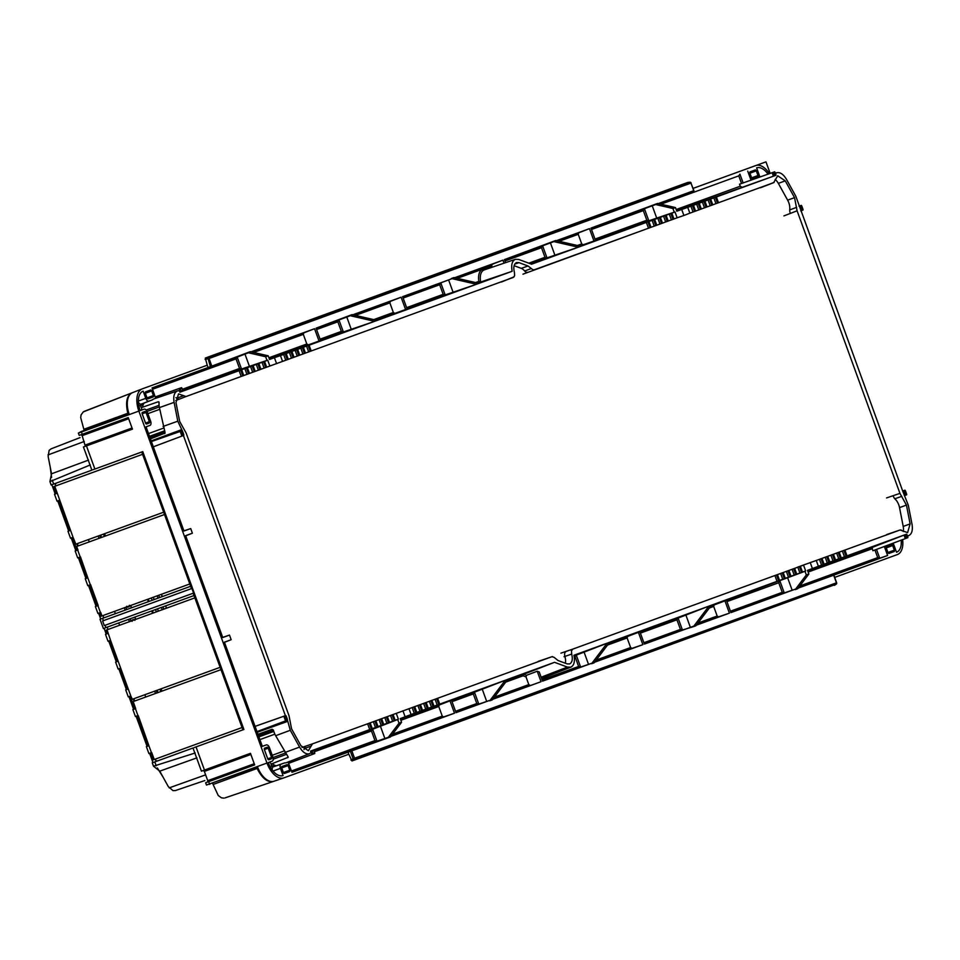 <?xml version="1.0" encoding="UTF-8"?>
<svg xmlns="http://www.w3.org/2000/svg" width="960" height="960" viewBox="0 0 960 960"><rect width="100%" height="100%" fill="white"/><g stroke="black" fill="none" stroke-linecap="round" stroke-linejoin="round"><path stroke-width="1.44" d="M56.4 483.06L55.224 484.428L55.752 485.916M102.948 615.576L103.8 617.892M108.012 629.472L107.172 627.156M156.336 761.352L155.208 759.144M145.716 697.044L144.876 694.728M119.592 625.26L118.752 622.944M115.38 613.68L114.54 611.364M89.256 541.896L88.404 539.58M147.504 599.364L148.344 601.68M151.716 610.944L152.556 613.26M156.372 611.868L155.532 609.552M152.16 600.288L151.32 597.972M55.224 484.428L55.2 483.492M55.212 493.98L51.84 484.716L91.872 470.148L84.468 449.76M56.436 493.536L53.904 486.588L142.596 454.308M99.84 612.78L101.1 616.248L189.792 583.968M103.392 620.664L102.552 618.348L100.716 619.02L98.616 613.224M102.552 618.348L190.632 586.284M106.2 634.068L104.088 628.272L194.004 595.548M107.424 633.624L106.164 630.144L194.856 597.864M242.04 727.536L153.36 759.816L150.828 752.868M149.604 753.312L152.976 762.576M153.276 612.996L152.436 610.68M149.064 601.416L148.224 599.1M288.3 359.316L291.48 358.164L289.368 352.368L286.188 353.532L288.3 359.316L284.796 360.612L285.756 360.24L283.644 354.456L269.52 359.46L268.2 355.812L250.272 351.684L247.716 352.62L265.656 356.748L268.2 355.812M393.072 714.516L395.184 720.312L398.364 719.148L396.264 713.364L312.468 743.856L308.388 750.72L300.864 745.668L291.576 728.88L289.02 715.74L186.168 433.152L179.676 421.44L175.992 402.612L178.512 393.9L186.048 396.528L285.756 360.24M406.62 307.644L443.172 294.348L445.176 294.924L476.472 284.268L309.096 345.192L311.208 350.976L513.36 277.404L514.62 275.64L514.416 272.448C513.192 267.264 513.888 263.976 516.54 262.56L519 262.644L528.06 266.004L521.232 268.344A9.852 5.412 70 0 1 524.592 270.924A4.932 2.712 70 0 0 527.484 272.256M311.208 350.976L307.704 352.272L308.664 351.9L306.552 346.116L303.372 347.28L305.484 353.064L308.664 351.9M305.484 353.064L301.968 354.36L302.928 353.988L300.828 348.204L297.648 349.356L299.748 355.152L302.928 353.988M299.748 355.152L296.244 356.448L297.204 356.076L295.104 350.28L291.912 351.444L294.024 357.228L297.204 356.076M294.024 357.228L291.48 358.164M88.56 460.08L51.528 473.796L49.92 481.596L90.324 464.916M51.528 473.796L48.144 456.468L49.128 450.396L51.024 448.872L80.04 437.604M195.18 753L153.504 766.2L159.756 771.144L168.3 786.588L172.956 790.62L175.392 790.56L204.852 780.54M93.012 469.728L142.764 451.62L243.9 729.48L196.032 746.904L204.456 770.064L250.452 753.324L254.664 764.904L205.644 782.748L206.484 785.052L266.976 763.044L138.876 411.084A19.716 10.836 70 0 1 142.2 388.896A19.716 10.836 70 0 1 142.308 388.848L207.228 365.22L208.068 367.536L247.716 352.62M90.324 584.772L87.804 577.824L85.272 578.748L87.804 585.696L90.6 584.676L98.184 605.52L95.388 606.528L97.92 613.476L100.716 612.456L101.976 615.936M96.084 606.276L88.5 585.444M85.968 578.496L78.384 557.652M164.508 514.512L76.692 546.468L77.964 549.948L75.168 550.956L77.688 557.904L80.484 556.884L87.804 577.824M75.852 550.704L71.22 537.972M70.524 530.364L68.004 531.276L70.524 538.224L73.044 537.312L54.78 486.264M68.688 531.024L57.732 500.928M57.036 493.308L54.516 494.232L57.048 501.18L59.568 500.256M153.504 766.2L152.28 762.828L192.996 748.008L201.432 771.168L204.456 770.064M151.428 752.652L148.896 745.704L146.376 746.628L148.908 753.564L151.704 752.556L154.236 759.492M147.072 746.364L136.116 716.268M220.98 669.648L133.164 701.604L135.696 708.552L132.888 709.572L135.42 716.52L138.216 715.5L148.896 745.704M133.584 709.32L128.952 696.588M128.256 688.968L125.724 689.892L128.256 696.84L130.776 695.916L118.14 661.188L115.62 662.1L118.14 669.048L120.672 668.136M126.42 689.64L118.836 668.796M116.316 661.848L108.72 641.016M108.024 633.396L105.504 634.32L108.036 641.268L110.556 640.344L107.04 629.832M78.228 545.916L77.376 543.6M163.668 512.196L75.852 544.152L73.044 537.312M194.172 592.872L193.584 593.076L191.904 588.456L192.492 588.24M134.688 701.052L133.848 698.736M118.14 661.188L110.556 640.344M220.128 667.332L132.324 699.288L130.776 695.916M194.148 747.588L196.032 746.904M396.264 713.364L413.736 706.98L415.86 712.812L420 711.276L417.9 705.492L413.736 706.98M417.9 705.492L419.472 704.892L421.584 710.724L425.724 709.188L423.624 703.404L419.472 704.892M423.624 703.404L425.196 702.804L427.32 708.636L431.46 707.112L429.348 701.316L425.196 702.804M429.348 701.316L430.92 700.728L433.044 706.548L437.184 705.024L435.072 699.24L430.92 700.728M435.072 699.24L436.644 698.64L438.768 704.472L505.272 680.244L489.756 700.8L492.3 699.876L507.828 679.308L474.456 692.184L473.292 693.924L452.028 701.664M569.64 663.936L567.108 663.876L558.048 660.528L554.052 657.3L551.892 656.712L436.644 698.64M163.056 777.108L157.344 767.964M50.22 467.112L51.6 477.456M153.3 597.252L154.14 599.568M157.512 608.832L158.364 611.148M183.576 395.664L176.712 398.28M501.432 282.024L514.152 276.78M646.38 222.432L648.492 228.216L647.532 228.588L650.076 227.664L647.952 221.832L580.836 246.288L555.732 240.504L553.188 241.44L578.292 247.212L580.836 246.288M528.804 263.184L544.992 257.292L546.996 257.868L578.292 247.212L531.588 264.204L518.688 259.44L515.352 259.32C512.076 260.964 511.008 264.948 512.148 271.284L479.016 283.344L453.912 277.572L451.368 278.496L476.472 284.268L479.016 283.344M512.148 271.284L480.672 282.012A13.992 7.692 -110 0 1 484.152 269.94A13.992 7.692 -110 0 1 484.236 269.916L515.352 259.32M648.492 228.216L534.216 269.808L532.812 269.7L528.06 266.004M671.832 213.168L675.024 212.004L677.124 217.8L673.944 218.952L671.832 213.168L670.86 213.492L668.316 214.428L669.288 214.092L671.4 219.876L670.44 220.248L672.984 219.324L670.86 213.492M669.288 214.092L656.868 218.592L657.84 218.256L659.94 224.052L658.98 224.424L661.524 223.5L659.412 217.668M671.4 219.876L668.22 221.04L666.108 215.244M663.564 216.18L665.676 221.964L662.484 223.128L660.384 217.332M659.94 224.052L656.76 225.204L654.66 219.42L653.676 219.744L651.132 220.68L652.104 220.344L654.216 226.128L653.256 226.5L655.8 225.576L653.676 219.744M657.84 218.256L654.66 219.42M652.104 220.344L647.952 221.832M654.216 226.128L651.036 227.292L648.924 221.508M282.564 361.404L280.464 355.608M367.62 723.792L369.732 729.576L368.772 729.948L371.316 729.024L369.192 723.192M159.072 402.528L158.208 401.784L142.512 407.232A13.992 7.692 -110 0 1 144.168 403.044L152.496 399.828A13.824 7.596 -110 0 1 154.032 398.868A13.824 7.596 -110 0 1 154.116 398.832L177.504 390.876L179.352 390.684L179.916 392.22L239.1 370.668L241.2 376.452M177.42 390.9C174.24 392.46 173.136 396.276 174.108 402.36L177.792 421.188L182.58 431.364L181.428 431.784L182.604 435.024L183.756 434.604L182.58 431.364M253.956 726.756L285.396 715.68L183.42 435.516L183.756 434.604M285.396 715.68L283.86 716.244L285.552 720.888L287.472 720.192L290.292 730.284L299.58 747.072C302.736 752.352 306.048 754.572 309.48 753.72L311.1 752.652L310.536 751.104L369.732 729.576M286.608 762.588A13.824 7.596 -110 0 1 286.524 762.624L309.48 753.72M266.664 367.188L264.552 361.404L261.036 362.664L262.008 362.328L264.108 368.124M269.844 366.036L267.732 360.24L264.552 361.404M262.008 362.328L255.3 364.752L256.284 364.416L258.384 370.2M260.928 369.276L258.828 363.492M255.204 371.364L253.092 365.568L249.576 366.828L250.548 366.504L252.66 372.288M256.284 364.416L253.092 365.568M250.548 366.504L243.852 368.916L244.824 368.58L246.936 374.376M249.48 373.452L247.368 367.656M244.824 368.58L239.1 370.668M243.744 375.528L241.644 369.744M390.528 715.452L392.64 721.236L391.68 721.608L394.224 720.684L392.1 714.852M392.64 721.236L389.46 722.4L387.348 716.604M384.804 717.528L386.916 723.324L383.724 724.476L381.624 718.692M379.08 719.616L381.18 725.412L378 726.564L375.9 720.78M373.344 721.704L375.456 727.488L374.496 727.86L377.04 726.936L374.916 721.104M375.456 727.488L372.276 728.652L370.164 722.856M676.2 209.532L740.256 186.216L739.524 184.2L774.684 171.792L772.14 172.716L773.4 176.208L775.956 175.272L716.388 196.956L718.488 202.74L773.64 182.664L777.72 175.8L785.256 180.864L778.344 183.372M760.488 187.764L774.144 182.364M886.572 497.928L899.952 493.38L797.088 210.792L794.544 197.652L785.256 180.864M899.952 493.38L906.444 505.08L910.116 523.908L907.596 532.62L900.06 529.992L844.908 550.068L847.02 555.852L906.576 534.168L907.8 536.88L906.012 537.528L905.256 535.44L907.032 534.792M901.26 530.016L900.06 529.992M906.768 535.848L908.772 535.596L907.5 536.088M908.688 535.62C911.868 534.072 912.972 530.244 912 524.16L908.328 505.332L902.676 491.004L904.296 491.22L905.472 494.46L906.612 494.04L905.436 490.8L904.296 491.22M775.02 173.868L776.64 172.8C780.072 171.948 783.372 174.168 786.54 179.46L795.828 196.248L902.688 491.004L904.98 490.176L905.436 490.8M776.64 172.8L775.428 173.208M710.652 199.032L712.764 204.828L715.944 203.664L713.844 197.88L709.68 199.368L711.804 205.2L712.764 204.828M710.22 205.752L708.108 199.956L704.928 201.12L707.04 206.904L711.804 205.2M701.304 208.992L704.496 207.84L702.384 202.044L699.204 203.208L701.304 208.992L700.344 209.364L697.8 210.288L698.76 209.916L696.66 204.132L693.48 205.284L695.58 211.08L698.76 209.916M687.744 207.372L689.856 213.168L693.036 212.004L690.924 206.22L676.812 211.212L675.48 207.576L657.552 203.448L655.008 204.372L672.936 208.5L675.48 207.576M842.364 550.992L839.184 552.156L841.284 557.94L844.464 556.788L842.364 550.992L841.392 551.328L843.936 550.404L846.06 556.224L847.02 555.852M836.64 553.08L833.448 554.232L835.56 560.028L838.74 558.864L836.64 553.08L835.656 553.416L838.212 552.48L840.324 558.312L841.284 557.94M833.016 560.952L830.904 555.168L827.724 556.32L829.836 562.116L835.56 560.028M822 558.408L824.1 564.192L827.292 563.04L825.18 557.244L821.028 558.744L823.14 564.564L824.1 564.192M816.276 560.496L818.376 566.28L821.556 565.116L819.456 559.332L797.892 567.036L803.544 565.128L796.836 567.54L797.82 567.204L799.92 573L798.96 573.372L801.504 572.448L799.392 566.616M774.912 575.544L777.012 581.34L776.052 581.712L778.596 580.776L776.472 574.956L572.748 649.128L571.488 650.88L571.692 654.072L564.012 656.748M569.58 663.96C572.22 662.556 572.928 659.256 571.692 654.072M552.564 656.628L551.892 656.712M437.628 698.304L439.728 704.1M507.828 679.308L554.52 662.316L567.42 667.092L570.84 667.176L541.608 678.516M570.756 667.2C574.044 665.568 575.112 661.572 573.96 655.236L607.104 643.176L591.576 663.744L594.132 662.82L609.648 642.252L576.276 655.128L574.296 657.168M609.648 642.252L777.012 581.34M803.544 565.128L805.656 570.912L802.464 572.076L800.364 566.28M797.82 567.204L785.388 571.704L786.36 571.38L788.472 577.164L787.512 577.536L790.056 576.612L787.932 570.78M799.92 573L796.74 574.152L794.64 568.368M792.084 569.292L794.196 575.076L791.016 576.24L788.904 570.456M788.472 577.164L785.292 578.328L783.18 572.532L779.664 573.792L780.636 573.468L782.736 579.252L781.776 579.624L784.332 578.7L782.208 572.868M786.36 571.38L783.18 572.532M780.636 573.468L776.472 574.956M782.736 579.252L779.556 580.404L777.456 574.62M431.892 700.392L434.004 706.176M426.168 702.48L428.28 708.264M420.444 704.556L422.544 710.352M414.708 706.644L416.82 712.44M408.984 708.732L411.096 714.516L414.276 713.364L412.164 707.568M81.096 434.736L82.164 435.66L85.32 446.304M84.168 430.464L80.676 417.564L81.084 414.876L83.304 411.888L132.432 392.688A19.5 10.716 70 0 0 129.12 414.108L81.24 431.532A18.42 10.128 70 0 0 81.408 432L138.876 411.084M151.716 390.936L153.408 395.568A1.236 0.672 70 0 1 153.192 396.948L148.104 398.808A1.236 0.672 70 0 1 147.036 397.884L145.356 393.252L151.716 390.936A1.236 0.672 70 0 0 150.66 390.012L145.572 391.86A1.236 0.672 70 0 0 145.356 393.252M84.444 449.772L83.436 446.988L132.456 429.144L128.244 417.576L79.224 435.408L78.384 433.092L81.408 432L82.248 434.316M191.904 588.456L102.624 620.94L104.304 625.572L193.584 593.076M77.592 546.144L76.74 543.828M134.052 701.28L133.212 698.964M304.188 748.524L311.136 746.112M212.604 783.36L218.232 795.492L221.448 797.832L223.896 798.144M207.516 782.064L207.732 780.672L254.244 763.74M203.304 770.484L204.36 771.408L207.732 780.672M127.344 607.224L129.204 606.696L129.42 605.304M128.4 606.84L126.624 606.324M101.544 537.42L100.704 535.104M104.34 536.4L103.5 534.084M158.016 692.568L157.164 690.252M132.204 620.028L132.096 621.348M132.432 619.944L133.836 619.404L134.892 620.328M160.812 691.548L159.972 689.232M695.58 211.08L693.036 212.004M689.856 213.168L683.892 215.472L681.696 209.436M677.124 217.8L683.892 215.472M673.944 218.952L672.984 219.324M668.22 221.04L667.26 221.412L665.136 215.58M665.676 221.964L667.26 221.412M662.484 223.128L661.524 223.5M656.76 225.204L655.8 225.576M651.036 227.292L650.076 227.664M718.488 202.74L715.944 203.664M707.04 206.904L704.496 207.84M158.208 401.784L159.072 402.456A13.632 7.488 -110 0 0 159.408 407.616L165 432.216L164.568 433.668L165.084 433.128M158.868 401.832L159.072 402.456M267.732 360.24L262.092 362.16L266.976 360.384L265.656 356.748M182.388 389.268L239.532 368.472L241.536 369.048L266.976 360.384M289.368 352.368L290.94 351.78L293.064 357.6M291.912 351.444L290.94 351.78M295.104 350.28L296.664 349.692L298.788 355.524M297.648 349.356L296.664 349.692M300.828 348.204L302.4 347.604L304.524 353.436M303.372 347.28L302.4 347.604M306.552 346.116L308.124 345.516L310.248 351.348M309.096 345.192L308.124 345.516M320.496 340.308L343.356 331.992L341.352 331.404L337.848 321.792L339.012 320.064L343.356 331.992L374.652 321.336L349.548 315.552L352.092 314.628L377.196 320.412M250.98 351.852L314.544 328.716L319.032 341.028L269.328 358.932M283.644 354.456L285.216 353.856L287.34 359.688M286.188 353.532L285.216 353.856M352.8 314.796L401.1 297.216L405.576 309.528L375.96 320.124M675.024 212.004L669.372 213.924L674.268 212.148L672.936 208.5M595.416 240.252L648.816 220.812L646.812 220.224L643.308 210.612L644.484 208.884L648.816 220.812L674.268 212.148M556.44 240.672L589.464 228.648L593.976 241.02L595.5 240.468L591 228.096L655.008 204.372M593.976 241.02L579.6 246M696.66 204.132L698.232 203.532L700.344 209.364M699.204 203.208L698.232 203.532M702.384 202.044L703.956 201.456L706.08 207.276M704.928 201.12L703.956 201.456M708.108 199.956L709.68 199.368M713.844 197.88L715.404 197.28L717.528 203.112M716.388 196.956L715.404 197.28M774.684 171.792L775.14 172.416L773.364 173.064L774.12 175.152L773.4 176.208L676.62 210.696M690.924 206.22L692.496 205.62L694.62 211.452M693.48 205.284L692.496 205.62M838.74 558.864L840.324 558.312M829.836 562.116L827.292 563.04M821.556 565.116L823.14 564.564M818.376 566.28L807.528 570.372L808.848 574.008L797.772 588.696L795.228 589.62L806.304 574.932L808.848 574.008M874.944 550.008L877.716 557.616L879.72 558.192L887.628 555.504L884.34 546.492L872.94 550.74L872.208 548.736L872.736 547.224L904.032 535.104L905.256 535.44M844.464 556.788L846.06 556.224M796.74 574.152L795.78 574.524L793.656 568.704M794.196 575.076L795.78 574.524M791.016 576.24L790.056 576.612M785.292 578.328L784.332 578.7M779.556 580.404L778.596 580.776M730.44 611.22L782.256 592.356L784.26 592.932L795.084 589.248L730.944 612.6L726.456 600.288L714.216 604.92L713.676 606.432L717.168 616.044L718.56 616.848L696.648 624.828M726.516 600.444L804.984 571.296L806.304 574.932M805.656 570.912L800.088 573.072L804.984 571.296M802.464 572.076L801.504 572.448M711.468 605.196L695.952 625.752L693.408 626.676L708.924 606.12L678.096 618.072L682.44 630L693.408 626.676M693.264 626.304L644.388 644.1L639.912 631.788L627.66 636.432L627.12 637.932L630.624 647.544L632.004 648.348L594.828 661.884M574.104 655.92L576.276 655.128L580.62 667.056L591.444 663.372L542.568 681.156L539.232 671.964L537.228 671.232L526.5 675.3L526.008 676.908L523.044 675.816L523.716 674.268L554.52 662.316M431.46 707.112L433.044 706.548M425.724 709.188L427.32 708.636M420 711.276L421.584 710.724M414.276 713.364L415.86 712.812M411.096 714.516L400.248 718.608L401.568 722.244L390.48 736.932L387.936 737.856L399.024 723.18L401.568 722.244M455.52 711.276L476.796 703.536L478.8 704.112L489.624 700.428L456.024 712.656L451.524 700.284L449.988 700.836L439.296 704.988L438.756 706.5L442.26 716.112L443.64 716.916L391.188 736.008M437.184 705.024L438.768 704.472M389.46 722.4L388.5 722.772L386.376 716.94M386.916 723.324L388.5 722.772M383.724 724.476L382.764 724.848L380.652 719.028M381.18 725.412L382.764 724.848M378 726.564L377.04 726.936M372.276 728.652L371.316 729.024M291.492 770.976L374.964 740.592L371.472 730.98L372.636 729.252L397.692 719.532L399.024 723.18M398.364 719.148L392.808 721.308L397.692 719.532M395.184 720.312L394.224 720.684M288 756.66L275.652 735.708A13.632 7.488 -110 0 1 273.396 730.056L272.148 729.228L257.952 734.304M256.116 732.696L287.484 721.428M285.78 715.548L286.236 716.172L285.096 716.592L286.272 719.832L285.552 720.888L256.98 731.616L287.088 720.336M819.456 559.332L821.028 558.744M825.18 557.244L826.752 556.656L828.876 562.488M827.724 556.32L826.752 556.656M830.904 555.168L832.476 554.568L834.6 560.4M833.448 554.232L832.476 554.568M839.184 552.156L838.212 552.48M844.908 550.068L843.936 550.404M901.824 496.332L894.816 498.768M796.632 207.312L789.696 209.952M531.336 268.512L524.664 271.02M142.08 388.944L84.624 411.228A18.42 10.128 70 0 0 84.516 411.264A18.42 10.128 70 0 0 84.372 411.324L83.304 411.888M78.384 433.092L81.24 431.532M145.548 423.072L142.176 413.808A1.236 0.672 70 0 1 142.392 412.428L144.936 411.492A1.236 0.672 70 0 1 145.992 412.428L149.364 421.68A1.236 0.672 70 0 1 149.148 423.072L146.604 423.996A1.236 0.672 70 0 1 145.548 423.072L149.364 421.68M155.688 398.304L152.064 387.924L208.068 367.536M152.544 389.244L236.028 358.86L237.192 357.12L247.86 352.992M658.26 203.616L693.732 190.704L690.96 183.084L687.72 182.472L205.32 358.044L207.228 365.22M183.924 530.88L190.704 528.576L183.972 531.024L146.04 426.828L149.988 425.388A3.696 2.028 -110 0 1 149.988 425.388L149.052 425.76M146.076 426.912L148.092 426.132M152.496 399.828L148.944 401.124A3.696 2.028 -110 0 1 145.764 398.34L143.16 391.164A17.244 9.48 70 0 0 143.052 391.2A17.244 9.48 70 0 0 140.148 410.616L144.096 409.176A3.696 2.028 -110 0 1 144.108 409.176A3.696 2.028 -110 0 1 147.264 411.96L150.636 421.224A3.696 2.028 -110 0 1 150.012 425.376M834.36 585.372L836.16 584.208A1.236 0.828 56.6 0 1 836.064 584.256L354.156 759.648L353.112 758.736L836.448 582.816A1.236 1.032 70 0 1 836.064 584.256L351.972 760.956L348.816 754.236L283.896 777.864A19.716 10.836 70 0 1 283.788 777.9A19.716 10.836 70 0 1 266.976 763.044M264.372 745.584L262.344 746.364L224.424 642.168L231.156 639.72L229.476 635.088L222.684 637.404M256.548 767.364C261.864 778.284 267.624 782.928 273.828 781.284L225.072 797.892A18.42 10.128 70 0 0 225.216 797.844A18.42 10.128 70 0 0 225.324 797.808L283.668 777.936M206.484 785.052L257.556 766.992A19.5 10.716 -110 0 0 273.864 781.272M132.06 620.196L133.116 619.812M224.472 642.312L231.156 639.72M185.712 535.8L192.396 533.208L185.652 535.656L222.744 637.536L229.476 635.088M150.432 438.888L165.096 433.092M148.944 401.124L141.252 404.112L144.168 403.044L141.12 405.468A15.228 8.364 70 0 0 140.808 406.932A1.236 0.732 8.8 0 0 142.512 407.232M141.504 410.064A13.8 7.584 -110 0 1 141.684 407.688L140.808 406.932M244.98 354.108L249.432 366.36M319.032 341.028L320.556 340.464L316.08 328.164L349.548 315.552M402.708 296.88L451.5 278.868L402.624 296.664L407.1 308.964L405.576 309.528M454.62 277.728L502.92 260.148L504.024 263.184M505.56 262.656L504.444 259.596L553.188 241.44M268.908 357.768L306.816 343.98L308.196 344.784M351.252 329.292L346.8 317.04L349.68 315.924M316.164 328.38L346.8 317.04M306.816 343.98L303.312 334.368L303.852 332.856L314.544 328.716M373.752 319.62L393.36 312.48L394.74 313.284M448.62 279.984L453.084 292.236M393.36 312.48L389.856 302.868L390.396 301.356L401.1 297.216M477.78 283.068L480.672 282.012L478.836 281.364L475.572 282.552M502.92 260.148L492.228 264.3L491.688 265.812L457.248 278.34M492.192 267.204L491.688 265.812M554.904 255.18L550.44 242.928L553.32 241.812M504.528 259.824L550.44 242.928M577.392 245.496L581.724 243.912L583.116 244.728M591.072 228.324L655.14 204.744M652.26 205.872L656.724 218.112M589.464 228.648L578.772 232.8L578.232 234.312L559.068 241.284M581.724 243.912L578.232 234.312M740.256 186.216L741.636 187.032M792.168 590.244L787.704 577.992M449.988 700.836L454.5 713.208L443.64 716.916M390.924 736.356L454.5 713.208M288.696 763.32L314.736 753.528L288.552 763.344L291.972 772.296L387.936 737.856M798.204 588.108L833.676 575.208L836.448 582.816M724.932 600.84L729.408 613.152L718.56 616.848M696.384 625.176L729.408 613.152M638.388 632.34L642.864 644.652L632.004 648.348M594.564 662.232L642.864 644.652M537.228 671.232L541.044 681.708L493.008 698.94M492.744 699.288L541.044 681.708M730.86 612.372L784.26 592.932L779.916 581.004L778.752 582.744L726.936 601.608M690.348 627.3L685.884 615.048M644.316 643.872L682.44 630L680.436 629.412L676.932 619.8L678.096 618.072L639.972 631.944M588.528 664.368L584.064 652.116M526.008 676.908L528.804 684.6L530.184 685.416M486.696 701.424L482.244 689.172M288.24 757.272L272.232 763.644L271.128 764.976A15.228 8.364 70 0 0 272.316 765.9L276.048 765.84L284.652 762.9A13.824 7.596 -110 0 0 286.44 762.66A13.824 7.596 -110 0 0 286.524 762.624M269.652 762.132A13.8 7.584 -110 0 0 271.308 763.836L271.128 764.976M693.564 190.788L658.692 203.712M741.54 183.468L738.768 175.872L739.932 174.144L743.124 182.904M374.964 740.592L376.98 741.18L387.804 737.484M407.052 308.808L445.176 294.924L440.832 283.008L439.668 284.736L443.172 294.348M530.592 263.844L546.996 257.868L542.652 245.94L541.488 247.68L504.948 260.976M542.496 680.928L580.62 667.056L578.616 666.48L575.112 656.868M313.932 750.672L314.688 752.76L312.9 753.408L312.144 751.32L313.932 750.672L313.476 750.048L310.92 750.972L312.144 751.32M314.736 753.528L314.688 752.76M310.536 751.104L312.192 754.464L312.9 753.408M906.576 534.168L904.032 535.104L905.304 538.584L906.012 537.528M884.34 546.492L907.848 537.66L907.8 536.88M907.848 537.66L872.94 550.74M904.98 490.176L903.072 490.872L904.752 495.516L905.472 494.46M906.672 494.82L904.368 495.66L906.672 494.82L906.612 494.04M800.628 206.412L801.804 209.652L802.956 209.232L801.78 205.992L799.404 206.064L801.096 210.708L801.804 209.652M803.016 210.012L800.712 210.852L803.016 210.012L802.956 209.232M799.02 206.172L801.324 205.368L801.78 205.992M801.324 205.368L799.02 206.196M775.14 172.416L775.896 174.504L774.12 175.152M739.524 184.2L772.14 172.716L773.364 173.064M775.956 175.272L775.896 174.504M182.028 388.296L180.252 388.944L181.008 391.02L182.796 390.372L181.572 387.66L179.028 388.596L180.252 388.944M155.208 396.984L179.028 388.596L180.288 392.076L182.844 391.152L182.796 390.372M179.916 392.22L181.008 391.02M155.34 396.9L181.572 387.66M286.236 716.172L287.412 719.412L286.272 719.832M287.472 720.192L287.412 719.412M255.072 726.384L283.86 716.244L285.096 716.592M183.804 435.372L181.896 436.08L182.604 435.024M182.124 430.74L180.204 431.436L181.428 431.784M151.416 441.576L180.204 431.436L181.896 436.08L153.324 446.808M769.404 173.652A19.716 10.836 70 0 0 755.784 165.564L693.096 188.376M834.684 577.392L897.372 554.568A19.716 10.836 70 0 0 902.604 539.628M757.968 175.524L756.288 170.892A1.236 0.672 70 0 0 755.232 169.968L750.132 171.816A1.236 0.672 70 0 0 749.916 173.208L751.608 177.84A1.236 0.672 70 0 0 752.664 178.764L757.752 176.916A1.236 0.672 70 0 0 757.968 175.524L751.608 177.84M889.02 553.416A1.236 0.672 70 0 1 887.964 552.492L886.284 547.86L892.644 545.544L894.336 550.176A1.236 0.672 70 0 1 894.12 551.568L889.02 553.416L894.12 551.568M281.724 767.904L283.404 772.536A1.236 0.672 70 0 0 284.46 773.46L289.548 771.6A1.236 0.672 70 0 0 289.764 770.22L288.084 765.588A1.236 0.672 70 0 0 287.028 764.664L281.928 766.512A1.236 0.672 70 0 0 281.724 767.904L288.084 765.588M150.06 441.312L181.332 429.768M151.404 441.552L181.728 430.872M768 174.144A17.244 9.48 70 0 0 756.624 167.88L759.24 175.056A3.696 2.028 -110 0 1 759.624 177.096M750.996 180.132L747.72 171.12M267.144 747.252L264.588 748.176A1.236 0.672 70 0 0 264.372 749.568L268.2 748.176A1.236 0.672 70 0 0 267.144 747.252M264.372 749.568L267.744 758.82A1.236 0.672 70 0 0 268.812 759.756L271.356 758.82A1.236 0.672 70 0 0 271.572 757.44L268.2 748.176M892.644 545.544A1.236 0.672 70 0 0 891.588 544.62L886.5 546.468A1.236 0.672 70 0 0 886.284 547.86M887.628 555.504L833.496 575.256M892.896 543.276A3.696 2.028 -110 0 1 893.916 545.076L896.532 552.252A17.244 9.48 70 0 0 901.212 540.144M347.964 751.92L348.816 754.236M262.32 746.28L266.292 744.936A3.696 2.028 -110 0 1 266.316 744.924A3.696 2.028 -110 0 1 269.472 747.708L272.844 756.972A3.696 2.028 -110 0 1 272.22 761.136L268.248 762.576A17.244 9.48 70 0 0 282.96 775.584A17.244 9.48 70 0 0 283.056 775.548L280.44 768.36A3.696 2.028 -110 0 1 281.088 764.196L284.652 762.9M272.22 761.136A3.696 2.028 -110 0 1 272.196 761.136L268.284 762.66L272.196 761.136M384.876 738.48L380.424 726.228M288.552 763.344L288.072 762.024M152.22 447.24L183.42 435.516M192.396 533.208L190.704 528.576M405.132 716.82L402.936 710.796M276.612 363.708L274.416 357.672M812.424 568.584L810.228 562.56M242.784 375.9L240.672 370.08M248.52 373.824L246.396 367.992M254.244 371.736L252.12 365.904M259.968 369.648L257.856 363.816M265.704 367.56L263.58 361.74M903.228 531.468A9.852 5.412 70 0 0 903.192 526.356L899.52 507.528A9.852 5.412 70 0 0 895.128 499.104A4.932 2.712 70 0 1 893.304 496.2M304.02 749.568A9.852 5.412 70 0 0 304.188 748.572A4.932 2.712 70 0 1 305.52 746.388M565.32 663.216A9.852 5.412 70 0 0 564.936 656.568A4.932 2.712 70 0 1 565.992 651.588M175.908 397.596A9.852 5.412 70 0 1 176.676 398.244A4.932 2.712 70 0 0 179.1 399.06M790.2 212.904A4.932 2.712 70 0 1 789.732 209.496A9.852 5.412 70 0 0 787.668 200.22L778.38 183.444A9.852 5.412 70 0 0 775.128 179.496M522.948 274.188L647.52 228.564M514.104 265.704L521.244 268.344M749.592 167.82L765.972 161.856L770.16 173.388M155.748 760.62L157.536 760.92M155.52 693.468L154.68 691.152M129.396 621.696L128.544 619.38M125.172 610.116L124.332 607.8M99.048 538.332L98.208 536.016M186.048 396.528L175.728 400.536M100.44 612.564L97.908 605.616M80.208 556.992L77.688 550.044M53.664 484.044L52.248 480.156M156.216 765.804L154.8 761.916M137.94 715.608L135.42 708.66M105.924 627.612L105.072 625.296M301.992 747.432L312.468 743.856M161.724 691.212L160.872 688.896M135.588 619.44L134.748 617.124M157.104 692.892L156.264 690.576M130.98 621.108L130.14 618.804M126.768 609.54L125.916 607.224M100.644 537.756L99.792 535.44M131.376 607.86L130.536 605.544M105.252 536.076L104.412 533.76M162.228 609.744L161.388 607.428M158.016 598.164L157.176 595.848M48 454.92L84.276 441.468M169.188 787.872L205.62 774.852M159.756 771.144L196.944 757.848M147.036 397.884L153.408 395.568M94.896 469.044L86.46 445.884M208.668 781.644L209.508 783.96A18.42 10.128 70 0 0 209.688 784.416M161.316 594.336L162.168 596.652M165.54 605.916L166.38 608.232M163.836 609.156L162.984 606.84M159.624 597.576L158.772 595.26M159.408 407.616L174.108 402.36M163.092 426.444L177.792 421.188M152.124 388.08L237.192 357.12L241.536 369.048L182.796 390.432M807.72 570.888L872.736 547.224M710.7 606.204L714.216 604.92M608.88 643.26L627.66 636.432M567.42 667.092L541.14 677.22M507.06 680.328L523.716 674.268L526.5 675.3M400.44 719.136L439.296 704.988M451.596 700.512L474.456 692.184L478.8 704.112L455.94 712.44M313.896 750.624L372.636 729.252L376.98 741.18L291.912 772.14M284.94 752.484L299.58 747.072M275.652 735.708L290.292 730.284M572.748 649.128L560.94 653.136M910.116 523.908L903.204 526.428M906.444 505.08L899.532 507.6M797.088 210.792L783.912 215.904M794.544 197.652L787.632 200.16M514.764 264.096L519 262.644M84.372 429.084L127.728 413.304M82.164 435.66L128.664 418.728M142.176 413.808L145.992 412.428M85.524 444.924L132.036 427.992M211.812 366.108L209.04 358.488L691.14 183.024A1.236 1.236 0 0 0 689.844 182.22A1.236 0.828 -96.6 0 0 689.736 182.244L207.828 357.636L210.396 366.648M205.32 358.044L207.828 357.636A1.236 1.032 -110 0 1 209.04 358.488L205.116 359.424M144.096 409.176L140.112 410.532L144.108 409.176M138.372 401.04L145.764 398.34M138.708 405.18A5.1 2.808 70 0 0 140.712 405.612A1.236 1.032 -110 0 1 141.252 404.112A3.864 2.124 -110 0 1 138.396 402.228M687.804 182.448L689.844 182.22A1.236 0.828 -96.6 0 1 690.24 182.304M351.768 750.6L354.54 758.22L354.156 759.648L351.972 760.956M350.328 751.104L353.112 758.736L350.928 760.044M833.856 575.124L836.64 582.756A1.236 1.236 0 0 1 836.16 584.208A1.236 0.828 56.6 0 0 836.4 583.884M213.66 784.284L257.004 768.504M164.952 432.12L149.952 437.568M146.136 410.028L159.084 405.312M320.076 339.156L341.352 331.404M486.372 269.184A15.228 8.364 70 0 0 482.784 269.136A15.228 8.364 70 0 0 478.836 281.364M594.996 239.088L646.812 220.224M872.208 548.736L808.14 572.052M713.676 606.432L709.344 608.016M676.932 619.8L640.392 633.108M627.12 637.932L607.524 645.072M541.764 678.936A15.228 8.364 70 0 0 542.22 678.276M523.044 675.816L505.692 682.128M438.756 706.5L400.86 720.288M371.472 730.98L314.328 751.776M287.94 756.612L287.772 757.728M286.176 754.464L273.216 759.18M272.232 763.644A13.992 7.692 70 0 0 276.204 765.792L273.276 766.86A1.236 1.032 70 0 1 271.908 766.044L272.316 765.9M258.432 735.624L273.432 730.164M164.412 430.896L149.496 436.32M163.488 428.136L148.5 433.584M159.744 409.32L147.876 413.64M159.288 406.944L147.036 411.408M693.924 190.644L690.96 183.084M760.092 176.928A17.076 9.384 70 0 0 759.54 176.172M738.768 175.872L660.9 204.216M274.872 734.16L259.896 739.608M273.804 731.448L258.9 736.872M876.528 549.432L879.72 558.192L798.468 587.76M799.836 585.96L877.716 557.616M893.436 544.032A17.076 9.384 70 0 0 893.376 543.096M271.908 766.044A5.1 2.808 70 0 0 270.648 767.664M281.088 764.196L273.276 766.86A3.864 2.124 70 0 0 272.304 770.136M285.276 753.084L273.024 757.536M284.1 750.972L272.232 755.292M236.028 358.86L239.532 368.472M251.4 351.948L303.852 332.856M353.22 314.892L390.396 301.356M455.04 277.836L492.228 264.3M556.872 240.768L578.772 232.8M303.312 334.368L253.608 352.464M337.848 321.792L316.584 329.544M389.856 302.868L355.428 315.396M439.668 284.736L403.128 298.044M544.992 257.292L541.488 247.68M643.308 210.612L591.492 229.476M782.256 592.356L778.752 582.744M698.016 623.016L717.168 616.044M643.896 642.72L680.436 629.412M596.196 660.072L630.624 647.544M542.064 679.776L578.616 666.48M494.376 697.14L528.804 684.6M476.796 703.536L473.292 693.924M392.556 734.196L442.26 716.112M749.916 173.208L756.288 170.892M887.964 552.492L894.336 550.176M283.404 772.536L289.764 770.22M280.44 768.36L273.048 771.06M267.744 758.82L271.572 757.44M204.36 771.408L250.872 754.476M103.392 628.536L100.02 619.272M51.144 484.968L49.92 481.596M161.904 691.152L161.064 688.836M135.78 619.368L134.94 617.052M131.568 607.788L130.728 605.472M105.444 536.004L104.604 533.688M84.24 411.372L142.2 388.896M141.756 451.992L191.484 588.6M193.164 593.232L242.892 729.852M538.056 661.428L551.916 656.712M161.508 594.264L162.36 596.58M165.72 605.844L166.572 608.16M886.764 534.528L900.096 529.98M760.548 187.74L773.676 182.652M128.1 414.468C125.16 402.684 126.588 395.436 132.384 392.7M97.308 605.832L89.724 585M87.192 578.052L79.608 557.208M77.088 550.26L72.444 537.528M69.924 530.58L58.968 500.472M148.296 745.92L137.34 715.824M134.82 708.876L130.176 696.144M127.656 689.196L120.06 668.352M117.54 661.404L109.956 640.572M283.788 777.9L224.928 797.928M266.316 744.924L265.344 745.26"/></g></svg>
